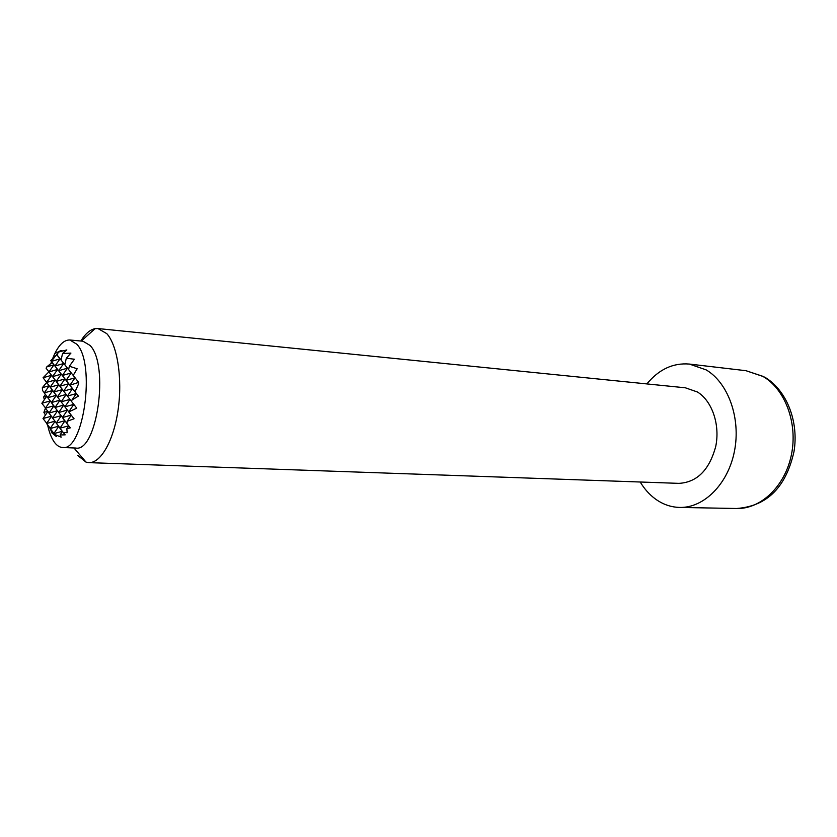 <?xml version="1.0" encoding="UTF-8"?>
<svg xmlns="http://www.w3.org/2000/svg" width="837" height="837" viewBox="0 0 837 837"><rect width="100%" height="100%" fill="white"/><g stroke="black" fill="none" stroke-linecap="round" stroke-linejoin="round"><path stroke-width="1.26" d="M78.678 382.363L57.387 355.359L78.678 382.363L69.921 385.229L78.385 396.121L72.024 399.929L71.522 401.457L76.753 408.163L68.707 411.93L74.074 418.772L67.148 421.262L66.95 423.595L70.329 427.843L66.834 428.722L67.18 432.708L63.246 432.488L65.181 434.842L60.076 434.958L61.185 437.165L54.269 434.298L56.435 436.621L51.894 432.886L52.658 431.766M52.082 432.614L49.341 427.069M45.439 415.026L43.89 412.4L45.439 408.247M44.361 399.699L43.629 397L45.365 394.394M44.298 392.762L42.53 390.502L42.342 387.688L46.6 382.499M46.631 382.363L43.064 377.749L48.923 371.837M55.807 435.795L56.539 436.223M52.522 431.599L51.235 431.955M54.991 421.178L46.548 423.522L50.304 428.314M58.632 426.211L50.136 428.554L53.945 433.42M62.325 431.317L53.777 433.66L54.269 434.298M51.392 416.209L43.011 418.542L47.929 411.427M46.548 423.522L51.486 416.334M47.835 411.302L43.89 412.4M50.136 428.554L55.085 421.304M53.777 433.66L58.736 426.347M60.076 434.958L62.43 431.453M53.84 405.778L45.376 408.153L49.069 412.882M57.46 410.695L48.944 413.08L52.689 417.872M50.251 400.923L41.85 403.288L45.501 407.964M61.132 415.675L52.553 418.061L56.351 422.915M64.857 420.718L56.215 423.114L60.055 428.031M41.85 403.288L46.788 396.215M45.376 408.153L50.325 401.017M48.944 413.08L53.913 405.872M46.726 396.131L43.629 397M52.553 418.061L57.544 410.789M56.215 423.114L61.216 415.78M68.707 425.813L59.919 428.23L64.941 420.823M66.834 428.722L68.749 425.866M56.299 395.294L47.751 397.711L51.444 402.44M59.95 400.159L51.339 402.576L55.075 407.368M52.7 390.492L44.204 392.898L47.845 397.565M63.654 405.087L54.98 407.514L58.768 412.359M67.399 410.078L58.663 412.515L62.503 417.422M71.208 415.131L62.398 417.569L66.96 423.417M44.204 392.898L49.174 385.805M47.751 397.711L52.741 390.544M49.132 385.742L42.342 387.688M51.339 402.576L56.351 395.357M54.98 407.514L60.002 400.222M58.663 412.515L63.706 405.15M62.398 417.569L67.452 410.14M67.148 421.262L71.26 415.183M56.623 354.585L60.023 358.864L56.623 354.585L51.329 361.385L57.607 369.452L50.775 360.674L53.986 364.817L51.329 361.385L60.023 358.864L54.96 366.031L61.258 374.149L54.96 366.031L63.706 363.509L58.621 370.739L64.962 378.899L58.621 370.739L67.431 368.207L62.336 375.51L68.718 383.723L62.336 375.51L71.218 372.967L66.102 380.343L72.526 388.598L66.102 380.343L75.048 377.79L69.921 385.229L72.526 388.598L63.612 391.12L67.431 396.027M66.186 394.426L57.418 396.905L62.482 389.582L53.756 392.03L58.799 384.779L50.136 387.207L53.819 391.936M55.148 379.998L46.569 382.457L50.199 387.112M53.756 392.03L57.481 396.811M57.418 396.905L61.195 401.75M69.963 399.364L61.132 401.844L64.962 406.751M68.697 411.93L73.813 404.386L64.888 406.855L68.77 411.825M46.569 382.457L51.58 375.332M50.136 387.207L55.169 380.029M51.559 375.311L43.064 377.749M61.132 401.844L66.207 394.457M64.888 406.855L69.984 399.395M63.612 391.12L68.718 383.723L59.877 386.234L64.962 378.899L56.184 381.41L61.258 374.149L52.543 376.65L56.215 381.369M56.184 381.41L59.898 386.192M52.543 376.65L57.607 369.452L48.944 371.952L52.574 376.608M48.944 371.952L53.986 364.817L46.757 366.909L46.108 368.228L48.975 371.91M59.877 386.234L63.643 391.078M78.385 396.121L76.376 393.547L67.399 396.068L71.543 401.404M72.024 399.929L76.376 393.547L72.526 388.598L67.399 396.068M46.757 366.909L52.156 362.473M43.011 418.542L46.715 423.281M59.919 428.23L63.246 432.488M77.987 382.938L78.72 383.555L75.027 391.8M61.928 350.525L58.109 352.168L66.824 349.918L62.555 353.538L70.925 353.088L66.311 358.215L74.409 359.23L69.366 366.229L77.15 368.761L73.227 375.363M69.366 366.229L68.613 369.494M66.311 358.215L64.815 364.723M62.555 353.538L61.08 360.004M58.109 352.168L57.387 355.359M50.775 360.674L55.064 356.133M55.629 353.204L61.038 350.441M47.594 424.851C49.142 432.143 51.329 437.835 54.154 441.905C56.675 445.462 59.469 447.314 62.534 447.492L75.728 448.046C96.987 452.419 109.532 364.744 90.051 345.44L82.989 341.224L69.837 339.989C63.382 339.853 57.669 346.005 52.71 358.435M62.534 447.492C83.48 451.886 95.983 363.614 76.805 344.216L69.837 339.989M51.538 361.668L50.973 363.373M77.715 455.422L86.054 462.139L88.868 462.631C100.806 463.279 113.78 440.618 118.143 409.534C122.579 378.502 117.4 345.294 106.801 333.649L97.971 328.554L95.125 328.648C90.04 329.642 85.28 333.764 80.823 341.025M88.868 462.631L678.901 483.367C697.033 482.332 709.305 470.049 715.719 446.519C720.27 424.757 712.109 401.007 697.451 392.009L685.388 387.803L97.971 328.554M640.211 482.007C644.344 488.871 649.334 494.479 655.183 498.831C662.663 504.324 670.814 507.191 679.644 507.431C703.708 508.132 727.981 484.288 734.426 451.321C741.038 418.395 728.263 382.896 706.198 369.902L689.385 364.064C673.084 362.724 658.907 369.347 646.865 383.911M764.725 377.142C786.958 390.429 798.99 421.89 793.968 451.718C787.261 481.223 771.86 505.893 736.633 508.498C760.812 509.189 785.064 486.318 791.425 454.7C797.943 423.124 785.075 389.017 762.894 376.409L745.997 370.707L689.385 364.064M81.241 341.057L95.125 328.648M763.919 376.671L745.997 370.707M679.644 507.431L736.633 508.498M73.98 447.973L86.054 462.139"/></g></svg>
